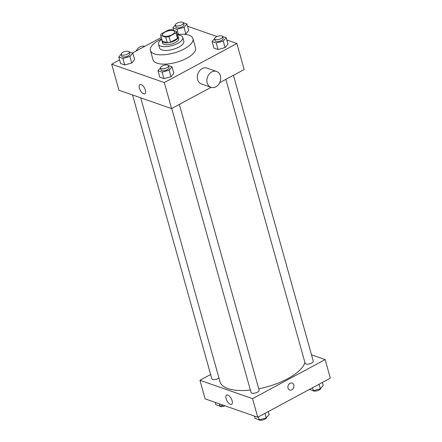 <?xml version="1.0" encoding="UTF-8"?>
<svg xmlns="http://www.w3.org/2000/svg" width="442" height="442" viewBox="0 0 442 442"><rect width="100%" height="100%" fill="white"/><g stroke="black" fill="none" stroke-linecap="round" stroke-linejoin="round"><path stroke-width="0.66" d="M164.977 32.133A6.31 2.497 164.4 0 1 174.64 31.691A6.31 2.497 164.4 0 1 169.236 35.791A6.31 2.497 164.4 0 1 162.49 35.084A6.31 2.497 164.4 0 1 164.977 32.133M160.689 35.393L165.722 37.15A8.138 3.227 164.4 0 0 168.982 36.614L175.927 32.874A8.138 3.227 164.4 0 0 176.446 31.382L171.408 29.62A8.138 3.227 164.4 0 0 168.153 30.161L161.208 33.896A8.138 3.227 164.4 0 0 160.689 35.393L162.247 40.973L167.28 42.73L165.722 37.15M167.28 42.73A8.138 3.227 164.4 0 0 170.54 42.194L177.485 38.454A8.138 3.227 164.4 0 0 178.004 36.957L176.446 31.382M162.065 40.327A8.409 3.332 -15.6 0 0 162.026 41.228A8.409 3.332 -15.6 0 0 171.021 42.172A8.409 3.332 -15.6 0 0 178.225 36.703A8.409 3.332 -15.6 0 0 177.723 35.957M178.225 36.703L178.745 38.564A8.409 3.332 164.4 0 1 171.54 44.034A8.409 3.332 164.4 0 1 162.546 43.084L162.026 41.228M177.485 38.454L175.927 32.874M170.54 42.194L168.982 36.614M161.789 39.327A12.614 5 -15.6 0 0 158.496 44.217A12.614 5 -15.6 0 0 171.988 45.636A12.614 5 -15.6 0 0 182.795 37.432A12.614 5 -15.6 0 0 180.54 35.493A12.614 5 -15.6 0 0 177.441 34.957M158.496 44.217L159.529 47.935A12.614 5 -15.6 0 0 173.026 49.355A12.614 5 -15.6 0 0 183.833 41.15L182.795 37.432M161.667 38.896A22.078 8.746 -15.6 0 0 150.418 50.482A22.078 8.746 -15.6 0 0 174.032 52.968A22.078 8.746 -15.6 0 0 192.944 38.609A22.078 8.746 -15.6 0 0 188.999 35.216A22.078 8.746 -15.6 0 0 177.325 34.526M192.944 38.609L195.541 47.902A22.078 8.746 164.4 0 1 176.629 62.261A22.078 8.746 164.4 0 1 153.015 59.775L150.418 50.482M214.53 38.703L212.105 41.559L213.922 48.068L218.066 49.515L225.083 47.57L227.962 44.183L226.144 37.675L222.564 36.426M160.429 67.83L158.004 70.687L159.822 77.195L163.965 78.643L170.982 76.704L173.861 73.317L172.043 66.808L168.457 65.554M119.594 59.924L111.677 64.189L164.302 82.571L236.879 43.493L226.785 39.968M217.005 36.548L187.557 26.266M161.275 37.482L132.478 52.985M175.303 25.001L172.877 27.857L177.021 29.305L184.038 27.36L185.855 33.868L184.242 34.316L185.855 33.868L188.734 30.481L186.916 23.973L183.331 22.724M121.202 54.128L118.776 56.985L120.594 63.493L124.738 64.941L131.755 63.002L134.633 59.615L132.815 53.106L129.23 51.852M219.674 82.698L244.144 69.521L236.879 43.493M111.677 64.189L118.948 90.218L171.568 108.599L211.055 87.339M171.568 108.599L164.302 82.571M139.401 88.135A5.271 2.392 61.7 0 1 139.904 84.538A5.271 2.392 61.7 0 1 144.512 88.046A5.271 2.392 61.7 0 1 144.904 93.826A5.271 2.392 61.7 0 1 139.401 88.135M211.016 87.328L201.447 83.986A8.409 6.713 -70.7 0 1 197.314 76.759A8.409 6.713 -70.7 0 1 202.149 68.609A8.409 6.713 -70.7 0 1 206.994 68.107L216.563 71.449A8.409 6.713 -70.7 0 1 220.127 81.604A8.409 6.713 -70.7 0 1 211.016 87.328A8.409 6.713 -70.7 0 1 206.884 80.101A8.409 6.713 -70.7 0 1 211.712 71.952A8.409 6.713 -70.7 0 1 216.563 71.449M144.772 46.371A8.409 6.713 109.3 0 0 136.153 51.012M304.919 362.528A44.15 17.492 164.4 0 1 258.747 388.789M250.371 390.065A44.15 17.492 164.4 0 1 220.005 381.805L140.716 97.826M132.578 94.98L211.817 378.772A4.205 1.669 -15.6 0 0 218.26 378.479A4.205 1.669 -15.6 0 0 218.956 378.048M233.448 75.284L313.245 361.086A4.205 1.669 164.4 0 1 309.643 363.821A4.205 1.669 164.4 0 1 305.146 363.346L225.856 79.367M179.347 104.411L259.145 390.214A4.205 1.669 164.4 0 1 255.542 392.949A4.205 1.669 164.4 0 1 251.045 392.479L171.756 108.5M210.63 374.518L199.933 380.275L252.553 398.662L325.13 359.584L311.499 354.821M199.933 380.275L205.121 398.872L257.747 417.254L330.323 378.175L325.13 359.584M257.747 417.254L252.553 398.662M226.1 398.645A5.271 2.392 61.7 0 1 226.597 395.054A5.271 2.392 61.7 0 1 231.205 398.562A5.271 2.392 61.7 0 1 231.597 404.336A5.271 2.392 61.7 0 1 226.1 398.645M290.013 383.302A3.68 2.934 -70.7 0 1 292.134 383.087A3.68 2.934 -70.7 0 1 293.692 387.523A3.68 2.934 -70.7 0 1 289.703 390.032A3.68 2.934 -70.7 0 1 287.897 386.872A3.68 2.934 -70.7 0 1 290.013 383.302M292.134 383.081A3.68 2.934 -70.7 0 1 293.692 387.523A3.68 2.934 -70.7 0 1 289.703 390.032M215.215 402.397L215.856 404.684L220 406.132L223.298 405.22M220 406.132L219.359 403.844M224.995 405.811A4.205 1.669 164.4 0 1 219.436 405.938M254.443 416.099L255.084 418.386L259.227 419.834L266.244 417.894L269.123 414.508L268.305 411.568M266.244 417.894L264.979 413.358M259.227 419.834L258.404 416.9M266.697 417.364A4.205 1.669 164.4 0 1 263.112 419.9A4.205 1.669 164.4 0 1 258.669 419.64M309.522 389.374L313.328 390.706L320.345 388.767L323.224 385.374L322.406 382.441M320.345 388.767L319.08 384.225M313.328 390.706L312.505 387.767M320.798 388.231A4.205 1.669 164.4 0 1 317.212 390.767A4.205 1.669 164.4 0 1 312.77 390.507M118.776 56.985L122.92 58.432L129.937 56.493L132.815 53.106M129.329 52.057L129.843 53.913A4.205 1.669 164.4 0 1 126.246 56.648A4.205 1.669 164.4 0 1 121.743 56.178L121.224 54.316A4.205 1.669 164.4 0 1 122.887 52.349A4.205 1.669 164.4 0 1 129.329 52.057A4.205 1.669 164.4 0 1 125.727 54.791A4.205 1.669 164.4 0 1 121.224 54.316M120.594 63.493L124.738 64.941L131.755 63.002L129.937 56.493M131.755 63.002L134.633 59.615M124.738 64.941L122.92 58.432M158.004 70.687L162.148 72.134L169.164 70.195L172.043 66.808M168.557 65.759L169.076 67.62A4.205 1.669 164.4 0 1 165.474 70.355A4.205 1.669 164.4 0 1 160.976 69.88L160.457 68.018A4.205 1.669 164.4 0 1 162.115 66.051A4.205 1.669 164.4 0 1 168.557 65.759A4.205 1.669 164.4 0 1 164.954 68.493A4.205 1.669 164.4 0 1 160.457 68.018M159.822 77.195L163.965 78.643L170.982 76.704L169.164 70.195M170.982 76.704L173.861 73.317M163.965 78.643L162.148 72.134M184.038 27.36L186.916 23.973M183.43 22.923L183.949 24.785A4.205 1.669 164.4 0 1 180.347 27.52A4.205 1.669 164.4 0 1 175.844 27.045L175.33 25.188A4.205 1.669 164.4 0 1 176.988 23.222A4.205 1.669 164.4 0 1 183.43 22.923A4.205 1.669 164.4 0 1 179.828 25.658A4.205 1.669 164.4 0 1 175.33 25.188M185.855 33.868L188.734 30.481M173.584 30.382L172.877 27.857M178.446 34.41L177.021 29.305M212.105 41.559L216.248 43.007L223.271 41.067L226.144 37.675M222.657 36.625L223.177 38.487A4.205 1.669 164.4 0 1 219.575 41.222A4.205 1.669 164.4 0 1 215.077 40.747L214.558 38.89A4.205 1.669 164.4 0 1 216.215 36.924A4.205 1.669 164.4 0 1 222.657 36.625A4.205 1.669 164.4 0 1 219.055 39.366A4.205 1.669 164.4 0 1 214.558 38.89M213.922 48.068L218.066 49.515L225.083 47.57L223.271 41.067M225.083 47.57L227.962 44.183M218.066 49.515L216.248 43.007"/></g></svg>
